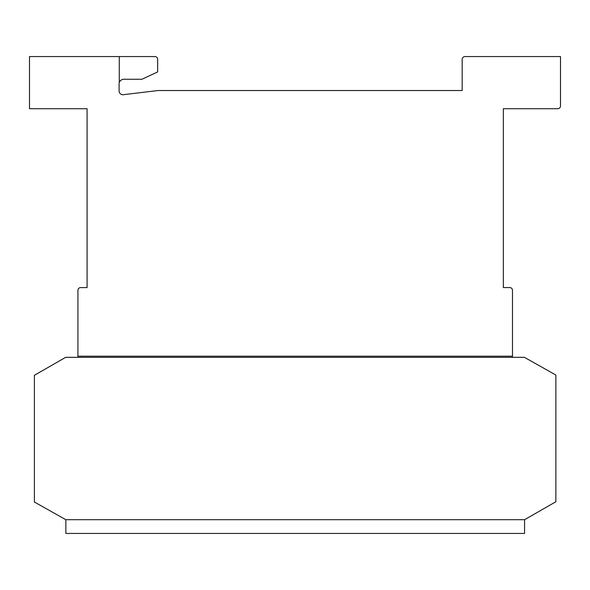 <?xml version="1.0" encoding="UTF-8"?>
<svg xmlns="http://www.w3.org/2000/svg" width="590" height="590" viewBox="0 0 590 590"><rect width="100%" height="100%" fill="white"/><g stroke="black" fill="none" stroke-linecap="round" stroke-linejoin="round"><path stroke-width="0.89" d="M524.562 519.709L65.851 519.709L524.562 519.709L555.861 501.736L555.861 375.026L524.407 357.326L65.697 357.326L34.397 375.299L34.397 502.009L65.851 519.709L65.851 533.434L524.562 533.434L524.562 519.709M119.283 56.566L154.912 56.566A2.744 2.744 0 0 1 157.663 59.31L157.663 71.928L141.969 79.244L123.671 79.244A4.986 4.986 0 0 0 119.283 82.511L119.283 56.566L29.5 56.566L29.5 108.715L87.077 108.715L87.077 287.588L80.675 287.588A2.744 2.744 0 0 0 77.932 290.332L77.932 356.183L512.489 356.183L512.489 290.31A2.744 2.744 0 0 0 509.738 287.566L503.336 287.566L503.336 108.715L557.756 108.715A2.744 2.744 0 0 0 560.5 105.971L560.5 56.566L465.112 56.566A2.913 2.913 0 0 0 462.169 59.148L462.169 90.521L158.164 90.521L124.04 94.607A3.85 3.85 0 0 1 119.099 90.912L119.099 83.161A4.986 4.986 0 0 1 119.283 82.511M512.489 357.326L512.489 356.183M77.932 357.326L77.932 356.183M87.077 287.566L87.077 108.715M503.336 287.566L503.336 108.715M155.222 90.875L158.164 90.521"/></g></svg>

